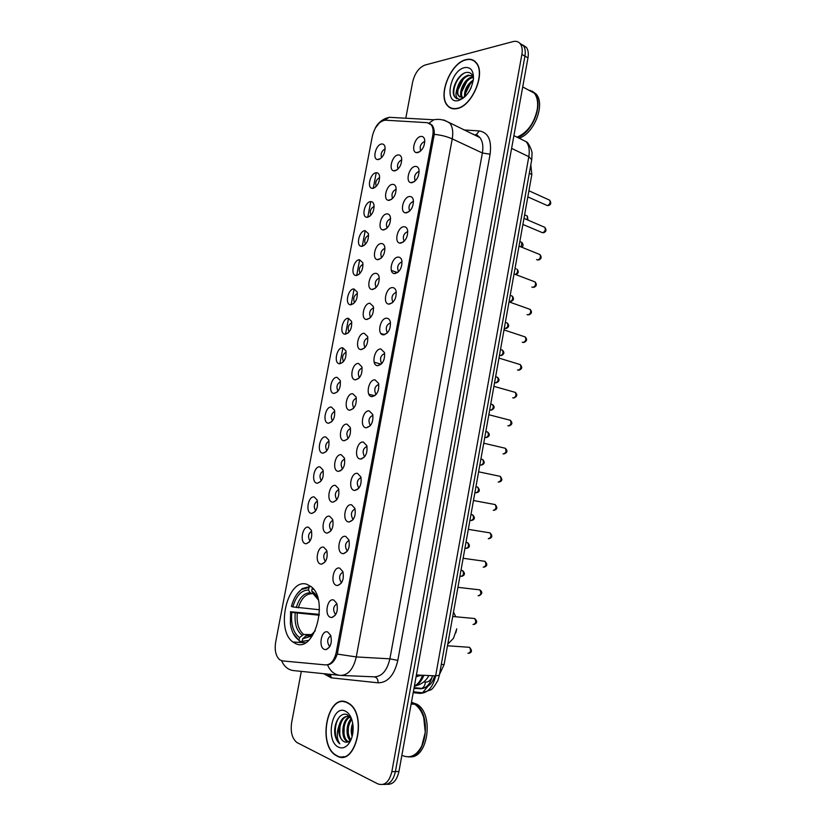 <?xml version="1.0" encoding="UTF-8"?>
<svg xmlns="http://www.w3.org/2000/svg" width="826" height="826" viewBox="0 0 826 826"><rect width="100%" height="100%" fill="white"/><g stroke="black" fill="none" stroke-linecap="round" stroke-linejoin="round"><path stroke-width="1.24" d="M295.863 643.702C314.685 653.005 329.006 599.387 311.092 586.625L307.107 584.405C287.964 576.951 274.965 629.598 292.9 641.998L295.863 643.702M333.766 600.027L336.771 603.393C338.257 610.703 336.605 615.401 331.815 617.507L330.514 617.342C323.968 615.504 327.354 597.518 333.766 600.027M336.925 603.827C333.322 606.212 332.702 609.567 335.077 613.883L335.862 614.296M339.744 568.154L342.842 571.582C344.215 578.902 342.47 583.548 337.617 585.531L336.512 585.397C329.935 583.796 333.301 565.893 339.744 568.154M345.691 536.425L348.882 539.894C350.131 547.235 348.304 551.83 343.389 553.688L342.47 553.585C335.862 552.222 339.218 534.401 345.691 536.425M351.618 504.831L354.891 508.351C356.027 515.703 354.106 520.256 349.13 522.001L348.417 521.918C341.778 520.803 345.113 503.055 351.618 504.831M357.513 473.381L360.859 476.922C361.891 484.304 359.888 488.816 354.85 490.458L354.323 490.396C347.663 489.508 350.988 471.842 357.513 473.381M363.388 442.075L366.806 445.627C367.725 453.03 365.629 457.501 360.539 459.05L360.208 459.008C353.518 458.368 356.832 440.774 363.388 442.075M369.232 410.904L372.722 414.466C373.528 421.89 371.359 426.33 366.207 427.785L366.073 427.765C359.351 427.352 362.645 409.841 369.232 410.904M375.056 379.877L378.607 383.429C379.31 390.843 377.079 395.251 371.906 396.656L371.865 396.656C365.154 396.377 368.468 379.041 375.056 379.877M380.848 348.975L384.462 352.516C385.092 359.785 382.841 364.183 377.719 365.691L377.482 365.67C370.936 365.278 374.343 348.365 380.848 348.975M384.679 353.559L384.586 353.559C380.724 355.366 379.64 358.484 381.354 362.903L381.953 363.357M386.62 318.216C388.406 318.289 389.624 319.466 390.295 321.737C390.843 328.872 388.581 333.25 383.501 334.86L383.088 334.819C376.697 334.313 380.197 317.824 386.62 318.216M390.512 322.883L390.337 322.873C386.496 324.732 385.401 327.829 387.043 332.166L387.59 332.599M392.36 287.593C394.198 287.603 395.437 288.77 396.088 291.082C396.573 298.093 394.291 302.45 389.252 304.154L388.674 304.113C382.428 303.514 386.031 287.407 392.36 287.593M396.304 292.342L396.046 292.332C392.257 294.232 391.132 297.319 392.701 301.573L393.197 301.975M398.08 257.103C399.96 257.062 401.219 258.208 401.859 260.551C402.283 267.438 399.99 271.785 394.993 273.592L394.239 273.551C388.148 272.848 391.823 257.113 398.08 257.103M402.076 261.925L401.746 261.925C397.977 263.866 396.841 266.932 398.339 271.114L398.772 271.496M403.78 226.737C405.7 226.644 406.97 227.78 407.6 230.144C407.961 236.917 405.659 241.254 400.693 243.164L399.784 243.112C393.847 242.338 397.595 226.954 403.78 226.737M407.807 231.641L407.414 231.641C403.687 233.634 402.53 236.68 403.955 240.789L404.327 241.13M409.448 196.516C411.41 196.351 412.701 197.466 413.32 199.871C413.62 206.531 411.307 210.857 406.382 212.871L405.308 212.819C399.516 211.972 403.336 196.918 409.448 196.516M413.516 201.492L413.062 201.492C409.355 203.537 408.189 206.572 409.541 210.599L409.861 210.909M415.086 166.418C417.099 166.191 418.4 167.296 419.009 169.722C419.257 176.268 416.934 180.595 412.04 182.701L410.811 182.66C405.174 181.741 409.056 167.007 415.086 166.418M419.185 171.457L418.679 171.478C415.013 173.563 413.826 176.588 415.117 180.543L415.375 180.811M420.713 136.455C422.757 136.166 424.079 137.24 424.667 139.687C424.874 146.14 422.54 150.466 417.667 152.665L416.294 152.624C410.801 151.664 414.745 137.219 420.713 136.455M424.832 141.566L424.275 141.597C420.63 143.724 419.432 146.739 420.671 150.631L420.857 150.838M327.757 632.035L330.668 635.339C332.269 642.638 330.72 647.398 325.991 649.628L324.494 649.432C317.979 647.347 321.376 629.288 327.757 632.035M330.813 635.741C327.282 638.25 326.735 641.637 329.192 645.901L329.956 646.304M323.782 547.225L326.714 550.405C328.046 557.633 326.322 562.227 321.531 564.168L320.602 564.055C314.293 562.651 317.607 545.17 323.782 547.225M329.636 516.271L332.651 519.482C333.869 526.73 332.062 531.273 327.22 533.1L326.466 533.018C320.127 531.841 323.431 514.443 329.636 516.271M335.459 485.44L338.546 488.693C339.662 495.951 337.772 500.453 332.878 502.177L332.31 502.115C325.94 501.165 329.223 483.84 335.459 485.44M341.262 454.744L344.421 458.017C345.433 465.296 343.461 469.757 338.515 471.388L338.123 471.347C331.722 470.624 334.995 453.371 341.262 454.744M347.034 424.182L350.265 427.465C351.164 434.775 349.119 439.195 344.122 440.733L343.915 440.712C337.483 440.217 340.735 423.036 347.034 424.182M352.785 393.754L356.078 397.038C356.884 404.368 354.757 408.756 349.718 410.223L349.677 410.212C343.224 409.933 346.466 392.835 352.785 393.754M358.505 363.45L361.871 366.744C362.583 373.971 360.425 378.339 355.417 379.846L355.283 379.836C348.933 379.516 352.237 362.748 358.505 363.45M364.214 333.291L367.632 336.554C368.272 343.657 366.104 348.004 361.127 349.605L360.828 349.584C354.622 349.161 358.019 332.795 364.214 333.291M369.883 303.245L373.362 306.498C373.93 313.467 371.752 317.803 366.816 319.497L366.362 319.466C360.291 318.95 363.77 302.966 369.883 303.245M373.61 307.85L373.569 307.85C369.872 309.719 368.809 312.755 370.368 316.957L370.729 317.267M375.541 273.334C377.255 273.323 378.432 274.397 379.062 276.565C379.568 283.411 377.379 287.727 372.485 289.523L371.865 289.482C365.939 288.873 369.501 273.251 375.541 273.334M379.31 278.011L379.196 278.021C375.531 279.931 374.446 282.957 375.944 287.076L376.253 287.355M381.168 243.556C382.934 243.484 384.121 244.548 384.74 246.747C385.195 253.479 382.985 257.784 378.122 259.674L377.348 259.622C371.566 258.941 375.19 243.66 381.168 243.556M384.978 248.306L384.792 248.316C381.168 250.278 380.063 253.272 381.488 257.32L381.757 257.578M386.764 213.903C388.571 213.779 389.779 214.822 390.399 217.052C390.781 223.67 388.561 227.966 383.739 229.948L382.82 229.896C377.172 229.143 380.869 214.192 386.764 213.903M390.615 218.725L390.378 218.735C386.774 220.738 385.659 223.732 387.022 227.708L387.229 227.914M392.35 184.374C394.198 184.188 395.417 185.22 396.015 187.471C396.356 193.986 394.126 198.281 389.325 200.346L388.261 200.305C382.758 199.489 386.516 184.838 392.35 184.374M396.232 189.257L395.933 189.278C392.36 191.333 391.225 194.306 392.526 198.209L392.691 198.385M397.905 154.968C399.794 154.73 401.033 155.742 401.622 158.014C401.901 164.426 399.66 168.71 394.9 170.879L393.692 170.837C388.323 169.97 392.133 155.608 397.905 154.968M401.808 159.924L401.457 159.955C397.925 162.041 396.769 165.014 398.018 168.855L398.122 168.969M308.532 527.236L311.309 530.189C312.6 537.323 310.896 541.846 306.188 543.756L305.413 543.663C299.342 542.434 302.605 525.367 308.532 527.236M314.293 497.004L317.143 499.988C318.33 507.143 316.544 511.624 311.784 513.431L311.175 513.359C305.083 512.347 308.325 495.363 314.293 497.004M320.013 466.907L322.945 469.911C324.029 477.077 322.171 481.517 317.36 483.241L316.916 483.189C310.803 482.394 314.025 465.472 320.013 466.907M325.723 436.923L328.717 439.959C329.698 447.145 327.767 451.543 322.914 453.175L322.636 453.144C316.492 452.565 319.703 435.715 325.723 436.923M331.402 407.073L334.468 410.119C335.346 417.316 333.343 421.694 328.449 423.242L328.325 423.222C322.15 422.86 325.361 406.082 331.402 407.073M337.06 377.358L340.188 380.404C340.973 387.58 338.908 391.927 334.003 393.434L333.962 393.434C327.798 393.197 331.009 376.573 337.06 377.358M342.687 347.756L345.877 350.802C346.59 357.844 344.514 362.17 339.641 363.77L339.445 363.75C333.415 363.409 336.719 347.178 342.687 347.756M348.304 318.289L351.546 321.314C352.186 328.232 350.1 332.537 345.268 334.231L344.917 334.2C339.021 333.766 342.398 317.907 348.304 318.289M353.889 288.935L357.183 291.939C357.761 298.744 355.655 303.039 350.864 304.815L350.369 304.784C344.597 304.257 348.045 288.749 353.889 288.935M359.444 259.715L362.79 262.689C363.316 269.379 361.199 273.654 356.44 275.523L355.789 275.481C350.162 274.882 353.673 259.715 359.444 259.715M364.989 230.609L368.375 233.551C368.85 240.129 366.713 244.393 361.984 246.355L361.199 246.313C355.696 245.642 359.279 230.784 364.989 230.609M368.633 235.286L368.582 235.296C365.082 237.269 364.008 240.211 365.371 244.135L365.484 244.248M370.502 201.627C372.206 201.472 373.352 202.442 373.941 204.538C374.354 211.002 372.216 215.256 367.518 217.3L366.589 217.259C361.22 216.526 364.855 201.978 370.502 201.627M374.178 206.376L374.075 206.386C370.606 208.4 369.521 211.332 370.822 215.183L370.895 215.266M375.995 172.758C377.73 172.562 378.897 173.512 379.475 175.628C379.836 181.999 377.688 186.242 373.022 188.38L371.958 188.338C366.723 187.554 370.409 173.284 375.995 172.758M379.692 177.58L379.547 177.6C376.098 179.645 375.004 182.567 376.243 186.356L376.274 186.397M381.457 144.023C383.243 143.765 384.42 144.695 384.988 146.832C385.298 153.109 383.14 157.353 378.504 159.573L377.317 159.542C372.196 158.695 375.933 144.715 381.457 144.023M385.184 148.897L384.988 148.928C381.581 151.003 380.466 153.915 381.633 157.642M282.43 660.903L279.684 659.788C275.791 656.133 274.449 650.289 275.636 642.267L372.371 136.022C374.932 126.388 379.268 121.112 385.36 120.193L427.269 122.671L431.213 124.809C433.03 127.318 433.536 130.88 432.752 135.505L336.254 652.333C334.313 660.573 330.803 664.765 325.712 664.93L282.43 660.903M342.109 581.246L341.964 582.02M421.405 675.214L416.17 676.742M530.819 164.849L531.83 174.513L444.109 664.569L439.504 674.408M435.395 677.103L434.208 677.392M363.058 264.33C359.537 266.261 358.484 269.224 359.909 273.21L360.064 273.365M357.451 293.478C353.941 295.44 352.929 298.413 354.416 302.399L354.622 302.584M351.824 322.76C348.324 324.742 347.354 327.736 348.913 331.722L349.15 331.938M346.166 352.155C342.687 354.178 341.757 357.193 343.379 361.179L343.657 361.406M340.477 381.674C337.018 383.749 336.141 386.774 337.834 390.75L338.133 390.997M334.757 411.317C331.329 413.444 330.493 416.49 332.259 420.455L332.589 420.723M329.016 441.084C325.62 443.273 324.835 446.339 326.662 450.294L327.024 450.562M323.245 470.975C319.879 473.226 319.146 476.323 321.046 480.257L321.417 480.525M317.442 501C314.117 503.323 313.446 506.441 315.408 510.354L315.8 510.623M311.608 531.149C308.335 533.555 307.716 536.704 309.75 540.576L310.142 540.844M367.88 337.803C364.173 339.672 363.141 342.728 364.772 346.972L365.175 347.302M362.129 367.89C358.443 369.8 357.451 372.877 359.155 377.11L359.599 377.461M356.336 398.111C352.671 400.063 351.731 403.16 353.518 407.394L354.003 407.755M350.523 428.446C346.889 430.47 346.001 433.588 347.86 437.811L348.365 438.172M344.669 458.926C341.076 461.011 340.24 464.16 342.181 468.352L342.718 468.724M338.794 489.529C335.232 491.697 334.458 494.867 336.471 499.038L337.029 499.41M332.888 520.266C329.368 522.517 328.655 525.718 330.741 529.858L331.319 530.23M326.951 551.138C323.482 553.482 322.832 556.714 325 560.823L325.568 561.174M378.814 384.369C374.911 386.134 373.858 389.273 375.654 393.785L376.295 394.239M372.929 415.313C369.046 417.14 368.045 420.3 369.924 424.791L370.616 425.266M367.002 446.381C363.151 448.281 362.211 451.471 364.173 455.952L364.896 456.417M361.055 477.593C357.235 479.576 356.357 482.797 358.401 487.247L359.155 487.722M355.066 508.94C351.298 511.015 350.472 514.257 352.609 518.687L353.373 519.151M349.047 540.431C345.33 542.599 344.576 545.883 346.786 550.281L347.57 550.725M342.996 572.057C339.331 574.328 338.65 577.642 340.952 582.01L341.727 582.444M336.956 756.007C355.82 767.189 367.787 714.645 348.964 703.463L346.91 702.317C327.819 692.694 316.936 744.484 335.821 755.356L336.956 756.007M342.718 756.792L343.523 756.957M456.923 108.619C471.832 106.554 485.998 73.679 476.426 62.91C473.825 59.658 470.345 58.563 465.998 59.627C450.769 62.766 437.677 95.031 447.258 105.408C449.674 108.34 452.896 109.404 456.923 108.619M474.836 61.248L474.155 61.072M450.676 108.103L450.18 107.556M375.252 128.154L379.506 122.723M386.754 784.277C392.732 784.876 396.8 780.611 398.948 771.484L527.969 57.861L524.933 56.147C525.677 51.708 525.171 48.218 523.426 45.678L519.771 43.21L523.426 45.678C525.171 48.218 525.677 51.708 524.933 56.147L395.396 771.577L524.933 56.147L521.877 54.423C522.631 49.973 522.125 46.473 520.38 43.933C518.594 41.599 516.136 40.825 513.018 41.599L425.008 65.058C418.958 67.505 414.848 73.142 412.649 81.97L405.793 118.221M383.192 784.401C389.18 785.02 393.248 780.746 395.396 771.577C393.248 780.746 389.18 785.02 383.192 784.401M341.881 757.143L341.076 756.843M429.437 123.281L432.122 125.18C433.702 127.307 434.414 130.363 434.259 134.349L337.276 654.078C334.881 660.769 331.639 664.362 327.54 664.868C330.348 671.414 334.675 674.925 340.539 675.41C348.149 675.265 353.394 669.101 356.274 656.938L337.276 654.078M301.314 671.383L291.64 722.605C290.36 731.898 292.115 738.537 296.895 742.512L377.833 783.884C384.534 786.145 389.201 782.088 391.844 771.68L521.877 54.423M451.44 108.113L451.987 108.567M344.772 701.635L343.967 701.79M527.969 57.861C528.712 53.432 528.206 49.952 526.451 47.412L522.806 44.945M345.567 701.832L344.762 701.924M346.858 702.585C327.963 693.066 317.184 744.319 335.883 755.088L337.008 755.728C355.676 766.786 367.518 714.789 348.882 703.721L346.858 702.585M402.985 755.738C410.46 758.619 416.748 755.336 421.818 745.868L425.245 732.311C425.648 719.105 422.138 709.73 414.693 704.165L411.389 702.627M408.261 756.853C426.598 758.361 432.277 713.457 415.086 704.175L411.41 702.534M409.355 756.792C428.013 759.507 434.424 713.695 416.862 704.206L411.462 702.265M350.854 740.106C346.92 733.519 347.209 726.581 351.711 719.281L347.55 714.893C340.333 710.907 332.806 724.02 335.046 735.202C335.955 739.146 337.545 742.027 339.816 743.844C336.75 739.177 336.471 733.137 338.99 725.713C341.159 718.434 344.721 715.419 349.677 716.679L350.017 716.834M348.014 741.913L346.641 741.232C340.395 737.308 342.036 719.136 349.718 716.689M348.5 741.676L347.715 741.221C341.706 737.453 342.924 720.169 350.162 716.989M352.134 736.493C350.782 732.249 350.978 727.778 352.702 723.08M352.64 734.314L353.012 725.29M350.079 740.457C345.578 736.162 346.166 723.339 351.287 718.558M338.99 725.713C338.03 732.868 339.476 738.041 343.337 741.242L343.389 741.242C336.523 736.916 339.434 716.462 348.128 716.266M338.588 747.179C342.109 748.748 345.402 747.716 348.479 744.081C351.979 739.342 353.507 733.292 353.074 725.92C352.217 718.3 349.625 713.354 345.278 711.083C331.928 704.237 325.01 741.335 338.588 747.179M343.977 741.614C346.311 742.873 348.52 742.295 350.606 739.869L351.422 738.702M423.635 741.149L425.266 732.28L423.728 717.691M414.394 704.155L412.659 703.287M343.523 756.668L344.339 756.761M339.816 743.844C333.704 739.249 333.807 722.626 340.157 716.194M339.754 734.169L339.961 726.188M347.003 742.213L346.084 740.777M344.008 733.787L344.184 726.591M348.231 733.354L348.376 727.025M352.423 732.858L352.547 727.53M452.101 108.32L452.679 108.722M465.957 59.885C450.872 62.983 437.914 94.918 447.393 105.191C449.788 108.082 452.989 109.146 456.974 108.361C471.729 106.317 485.75 73.782 476.272 63.127C473.701 59.906 470.252 58.832 465.957 59.885M461.817 97.561L461.806 97.551C457.8 92.997 464.491 78.14 472.059 77.117L473.091 77.004M462.436 97.54C459.07 92.512 465.73 78.584 472.999 77.613L473.246 77.572M473.453 78.707C472.627 74.092 470.293 71.996 466.463 72.43C458.688 73.421 451.058 88.248 453.856 95.413L454.909 97.251L459.225 99.285C455.663 98.273 455.033 94.474 457.336 87.886C459.38 81.103 463.045 76.859 468.311 75.145L472.813 76.198M460.144 97.179L458.977 96.126C454.981 91.562 461.682 76.673 469.251 75.641L472.389 75.878M469.364 91.118L471.181 87.577M464.573 97.086C464.067 90.199 466.989 84.5 473.329 79.967M465.348 96.343C465.41 90.323 468.012 85.243 473.153 81.113M462.808 98.511L462.23 98.057M463.014 98.356L462.591 97.809M457.336 87.886C456.747 91.356 457.15 94.03 458.544 95.909L463.159 97.427L464.862 96.818M458.409 100.566L458.471 100.555C466.535 97.375 471.522 90.148 473.443 78.873C473.608 70.468 470.634 66.72 464.522 67.629C449.994 70.602 443.665 104.51 458.409 100.566M519.048 138.159C533.999 133.884 545.604 104.396 536.229 94.185L532.233 91.097M530.881 90.633L529.022 90.313M517.479 137.395C532.429 133.089 544.045 103.57 534.67 93.348L536.229 94.185M517.035 137.168C527.453 132.614 534.205 123.363 537.272 109.424L537.519 107.411M533.895 92.935L527.907 89.714M517.138 137.219C527.525 132.501 534.246 123.188 537.282 109.29C538.253 102.414 537.261 97.045 534.329 93.162L527.133 89.291M475.373 61.723L474.713 61.496M456.799 98.779L455.26 97.427C451.079 92.512 456.128 77.427 464.47 73.049M457.945 90.096L463.19 79.348M461.734 91.82L466.804 81.444M465.503 93.524L470.386 83.529M368.85 394.26L374.756 395.737M381.199 364.163L374.188 362.232M384.74 334.654L380.931 333.518M307.84 635.731L306.033 635.834L302.657 638.808L310.431 636.454L315.274 630.692M302.244 641.534L299.714 641.368L299.022 640.181C294.469 637.228 291.588 631.725 290.37 623.702L290.649 611.756L319.332 614.368M309.007 587.472L308.521 590.043C301.438 590.074 296.204 595.691 292.817 606.914L291.402 606.418C293.509 598.551 296.895 592.923 301.573 589.516L309.007 587.472L310.122 586.45L302.306 588.577L297.112 593.904M310.122 586.45L310.989 586.543M308.676 640.326L302.171 641.399L302.874 642.587L305.444 642.752M313.787 589.516L312.176 588.484L311.691 591.065L314.582 594.782M318.33 599.944C316.761 595.629 314.541 592.676 311.691 591.065M302.171 641.399L302.657 638.808M292.817 606.914L319.476 609.743M313.343 593.935L310.08 592.779L308.521 590.043M293.065 633.129L299.714 641.368M290.36 611.89L291.774 612.396C290.731 624.466 293.302 632.861 299.508 637.6L299.022 640.181M319.259 615.215L291.774 612.396M299.508 637.6L303.638 634.471L310.906 634.977M447.764 644.135L453.484 638.292L456.757 628.834L455.818 632.809M455.632 616.557L453.505 612.107M414.311 686.458C418.421 684.733 421.611 681.016 423.893 675.327M336.254 652.333L337.71 652.416M432.752 135.505L434.053 136.104M422.396 675.255C420.878 680.407 418.214 684.011 414.394 686.055M441.29 664.424L444.109 664.569M529.301 173.326L531.83 174.513M339.063 675.255L294.252 670.66C288.542 670.185 284.33 666.881 281.604 660.748M331.185 676.969L327.344 674.057M434.259 134.349C441.001 135.02 446.99 136.538 452.235 138.892L356.274 656.938L389.882 658.828L482.384 152.996C483.478 146.398 482.663 141.267 479.927 137.601L476.437 134.421L479.317 130.931C488.269 132.532 491.862 140.286 490.097 154.204L397.822 660.387C394.312 675.234 387.745 682.71 378.112 682.823L331.174 677.826L323.73 673.686M429.014 123.074L433.846 119.78C439.556 118.696 444.915 119.853 449.922 123.229C452.607 126.925 453.381 132.15 452.235 138.892L482.384 152.996L490.097 154.204M443.903 119.987L479.927 137.601M384.709 120.193L389.16 117.302L433.846 119.78M339.889 363.77L342.883 347.994M345.505 334.22L348.5 318.526M351.112 304.804L354.075 289.183M356.677 275.502L359.64 259.953M362.232 246.324L365.175 230.857M367.766 217.269L370.688 201.874M373.269 188.328L376.181 173.016M463.923 129.94L479.317 130.931M391.844 771.68L398.948 771.484M473.835 134.339L472.988 134.277M341.572 675.451L374.168 676.835C381.849 676.7 387.084 670.691 389.882 658.828L397.822 660.387M378.112 682.823C378.101 679.292 376.79 677.289 374.168 676.835M331.174 677.826L330.534 674.388M475.58 134.638L476.437 134.421M413.196 692.642L419.68 693.375C427.579 693.365 432.907 687.521 435.643 675.854L416.387 674.987M439.349 675.245L435.643 675.854L528.816 156.682L511.604 148.381M531.737 159.697L528.816 156.682C529.848 150.332 528.991 145.355 526.255 141.731L513.906 135.629M435.302 677.527L432.71 680.903M519.791 138.293L521.185 139.222M427.827 686.396L422.53 692.787L419.68 693.375M414.012 688.141L419.98 688.781C425.999 688.812 430.181 684.455 432.525 675.709M432.235 676.917C430.511 680.51 428.219 682.245 425.38 682.121C425.07 685.188 423.852 687.284 421.714 688.43L413.929 688.574M425.38 682.121L423.697 681.946M460.918 576.362C463.634 575.485 464.181 573.554 462.57 570.57L461.063 570.374M465.926 548.392C468.61 547.493 469.178 545.583 467.63 542.641L466.143 542.414M470.913 520.525C473.566 519.616 474.155 517.716 472.668 514.825L471.202 514.567M475.879 492.771C478.512 491.842 479.111 489.952 477.676 487.113L476.241 486.824M480.629 465.079L480.825 465.121C483.427 464.171 484.046 462.302 482.673 459.504L481.269 459.194M485.42 437.501L485.75 437.584C488.331 436.613 488.961 434.755 487.65 432.008L486.277 431.678M490.2 410.026L490.665 410.15C493.215 409.169 493.865 407.321 492.606 404.616L491.264 404.255M494.96 382.655L495.548 382.83C498.078 381.819 498.739 379.991 497.531 377.327L496.23 376.945M499.709 355.386L500.422 355.614C502.931 354.581 503.602 352.754 502.445 350.141L501.186 349.749M504.438 328.221L505.275 328.5C507.753 327.447 508.444 325.63 507.34 323.059L506.111 322.646M509.167 301.149L510.107 301.49C512.564 300.416 513.266 298.609 512.203 296.08L511.026 295.656M515.961 268.77L515.021 268.429M515.496 274.459C517.541 272.993 518.067 271.248 517.055 269.204C518.965 271.589 518.604 273.365 515.961 274.531M521.216 246.995L521.877 242.431L520.793 241.987M527.256 219.788L527.37 216.051L526.327 215.607M467.939 653.335C470.81 652.509 471.326 650.496 469.488 647.295L467.846 647.181M473.05 624.508C475.9 623.661 476.437 621.668 474.661 618.519L473.03 618.375M478.151 595.794C480.969 594.937 481.527 592.954 479.823 589.867L478.192 589.681M483.22 567.194C486.008 566.316 486.586 564.354 484.955 561.319L483.344 561.091M488.28 538.707C491.036 537.819 491.635 535.878 490.066 532.884L488.476 532.625M493.318 510.334C496.044 509.425 496.653 507.505 495.156 504.562L493.597 504.273M498.192 482.054L498.326 482.085C501.031 481.145 501.661 479.245 500.226 476.354L498.697 476.034M503.034 453.877L503.323 453.939C505.997 452.989 506.648 451.089 505.264 448.25L503.777 447.909M507.866 425.793L508.3 425.906C510.943 424.936 511.614 423.057 510.292 420.269L508.837 419.887M512.688 397.822L513.256 397.987C515.878 396.996 516.549 395.127 515.29 392.381L513.875 391.989M517.489 369.965L518.191 370.172C520.783 369.16 521.474 367.302 520.266 364.607L518.904 364.194M522.28 342.201L523.106 342.47C525.677 341.437 526.379 339.589 525.233 336.946L523.911 336.502M527.05 314.551L528 314.882C530.55 313.818 531.263 311.991 530.168 309.389L528.888 308.934M531.82 287.004L532.884 287.396C535.403 286.323 536.136 284.495 535.083 281.934L533.854 281.47M536.57 259.56L537.736 260.025C540.235 258.92 540.978 257.103 539.977 254.584L538.8 254.109M522.889 224.455L542.579 232.756C545.057 231.631 545.81 229.824 544.85 227.346L543.725 226.861M527.824 196.898L547.401 205.602C549.848 204.445 550.622 202.649 549.703 200.202L548.629 199.716M306.983 635.669L310.06 635.411M311.608 634.781L313.023 633.914M310.08 592.779C303.885 592.903 299.28 597.828 296.266 607.585M318.299 599.852L313.26 593.811M305.217 636.381L311.991 634.244L315.222 630.775M311.526 593.76C305.61 593.904 301.211 598.613 298.32 607.874M295.223 613.068C294.386 623.609 296.658 630.981 302.058 635.194M297.277 613.367C296.503 622.856 298.475 629.742 303.173 634.017L303.823 634.482M335.273 615.215L331.815 617.507M341.148 583.301L337.617 585.531M346.992 551.541L343.389 553.688M352.805 519.936L349.13 522.001M358.567 488.465L354.85 490.458M364.297 457.16L360.539 459.05M369.996 425.989L366.207 427.785M329.357 647.285L325.991 649.628M324.876 562.165L321.531 564.168M330.627 531.18L327.22 533.1M336.327 500.329L332.878 502.177M342.005 469.622L338.515 471.388M347.643 439.05L344.122 440.733M353.249 408.622L349.718 410.223M309.347 541.97L306.188 543.756M314.995 511.707L311.784 513.431M320.602 481.579L317.36 483.241M326.187 451.595L322.914 453.175M331.732 421.735L328.449 423.242M431.213 124.809L432.194 125.273M428.849 675.544C425.999 681.161 421.167 684.702 414.373 686.169M365.319 347.126L364.772 346.972M359.744 377.265L359.155 377.11M354.147 407.548L353.518 407.394M348.531 437.945L347.86 437.811M342.873 468.487L342.181 468.352M337.184 499.162L336.471 499.038M331.474 529.972L330.741 529.858M325.723 560.916L325 560.823M330.132 645.963L329.192 645.901M404.472 240.986L403.955 240.789M398.927 271.32L398.339 271.114M393.362 301.789L392.701 301.573M387.766 332.393L387.043 332.166M382.139 363.12L381.354 362.903M376.491 393.992L375.654 393.785M370.802 424.998L369.924 424.791M365.092 456.138L364.173 455.952M359.351 487.423L358.401 487.247M353.569 518.842L352.609 518.687M347.767 550.405L346.786 550.281M341.923 582.113L340.952 582.01M336.037 613.966L335.077 613.883M380.342 158.768L377.317 159.542M375.045 187.492L371.958 188.338M369.728 216.34L366.589 217.259M364.39 245.301L361.199 246.313M359.021 274.387L355.789 275.481M353.621 303.607L350.369 304.784M348.2 332.94L344.917 334.2M342.738 362.407L339.445 363.75M337.256 392.009L333.962 393.434M396.965 169.97L393.692 170.837M391.596 199.355L388.261 200.305M386.207 228.854L382.82 229.896M380.786 258.486L377.348 259.622M375.345 288.253L371.865 289.482M369.862 318.144L366.362 319.466M364.359 348.169L360.828 349.584M358.814 378.329L355.283 379.836M419.763 151.747L416.294 152.624M414.353 181.679L410.811 182.66M408.922 211.745L405.308 212.819M403.449 241.935L399.784 243.112M397.956 272.27L394.239 273.551M392.433 302.739L388.674 304.113M386.878 333.343L383.088 334.819M381.282 364.08L377.482 365.67M375.654 394.962L371.865 396.656M303.266 642.659L292.9 641.998M389.16 117.302L385.566 118.428C380.796 120.627 377.358 123.869 375.241 128.175M520.38 43.933L526.451 47.412M473.618 134.235L472.771 134.173M526.255 141.731C528.103 141.876 532.336 150.89 532.027 153.368L531.758 159.583L439.339 675.307L437.873 680.469C434.383 686.551 431.998 689.679 430.697 689.855L422.53 692.787L413.361 691.765M414.105 687.614L421.714 688.43C428.209 687.707 432.525 683.505 434.652 675.802M347.715 741.221L346.641 741.232M350.606 739.869L348.479 744.081M416.862 704.206L415.086 704.175M414.693 704.165L411.131 704.082M463.19 97.416L458.471 100.555M534.329 93.162L522.713 86.916M476.788 63.406L476.272 63.127M340.611 470.799L339.94 470.665M397.564 272.58L391.348 270.412M461.827 576.311C465.028 575.164 465.275 573.244 462.57 570.57L460.97 570.363M466.773 548.33C469.973 547.256 470.252 545.356 467.63 542.641L465.978 542.393M357.596 489.415L356.997 489.312M471.687 520.473C474.888 519.513 475.208 517.634 472.668 514.825L470.965 514.526M361.778 458.884L361.127 458.75M476.581 492.719C479.782 491.873 480.154 490.004 477.676 487.113L475.941 486.772M481.579 465.069C484.645 463.964 485.017 462.106 482.673 459.504L480.887 459.111M486.555 437.532C489.766 436.242 490.138 434.404 487.65 432.008L485.822 431.564M491.511 410.099C494.578 408.633 494.939 406.805 492.606 404.616L490.737 404.12M496.436 382.779C499.42 381.354 499.792 379.537 497.531 377.327L495.631 376.77M501.351 355.552C504.242 354.209 504.614 352.403 502.445 350.141L500.504 349.532M506.245 328.438C509.043 327.168 509.415 325.372 507.34 323.059L505.357 322.398M511.108 301.438C513.834 300.23 514.195 298.444 512.203 296.08L510.2 295.357M521.836 247.253C523.447 246.107 523.457 244.496 521.877 242.431L519.822 241.595M528 220.108L527.37 216.051L524.613 214.853M469.075 653.263C472.08 652.344 472.214 650.351 469.488 647.295L447.475 645.777M474.124 624.435C477.314 623.145 477.49 621.173 474.661 618.519L452.71 616.495M479.152 595.722C482.415 593.884 482.632 591.932 479.823 589.867L457.934 587.338M484.16 567.132C487.361 566.058 487.629 564.117 484.955 561.319L463.138 558.283M489.147 538.645C492.358 537.633 492.657 535.713 490.066 532.884L468.311 529.342M494.103 510.282C497.324 509.374 497.665 507.463 495.156 504.562L473.474 500.525M499.059 482.033C502.26 481.228 502.652 479.338 500.226 476.354L478.615 471.811M504.097 453.887C507.432 452.576 507.814 450.697 505.264 448.25L483.737 443.211M509.126 425.855C512.357 424.595 512.74 422.736 510.292 420.269L488.837 414.724M514.123 397.925C517.21 396.48 517.603 394.632 515.29 392.381L493.917 386.351M519.1 370.12C522.125 369.015 522.517 367.178 520.266 364.607L498.976 358.081M524.056 342.418C526.957 341.117 527.349 339.3 525.233 336.946L504.015 329.925M528.991 314.83C531.81 313.601 532.192 311.784 530.168 309.389L509.033 301.872M533.906 287.345C536.642 286.157 537.034 284.35 535.083 281.934L514.03 273.933M538.8 259.973C541.443 258.868 541.835 257.072 539.977 254.584L519.017 246.107M543.673 232.715C546.244 231.641 546.636 229.855 544.85 227.346L523.983 218.384M548.526 205.56C550.994 204.662 551.386 202.876 549.703 200.202L528.919 190.765M301.573 589.516L302.306 588.577M306.033 635.834C309.192 635.875 311.185 635.349 311.991 634.244L310.431 636.454M303.638 634.471L311.495 634.605"/></g></svg>
